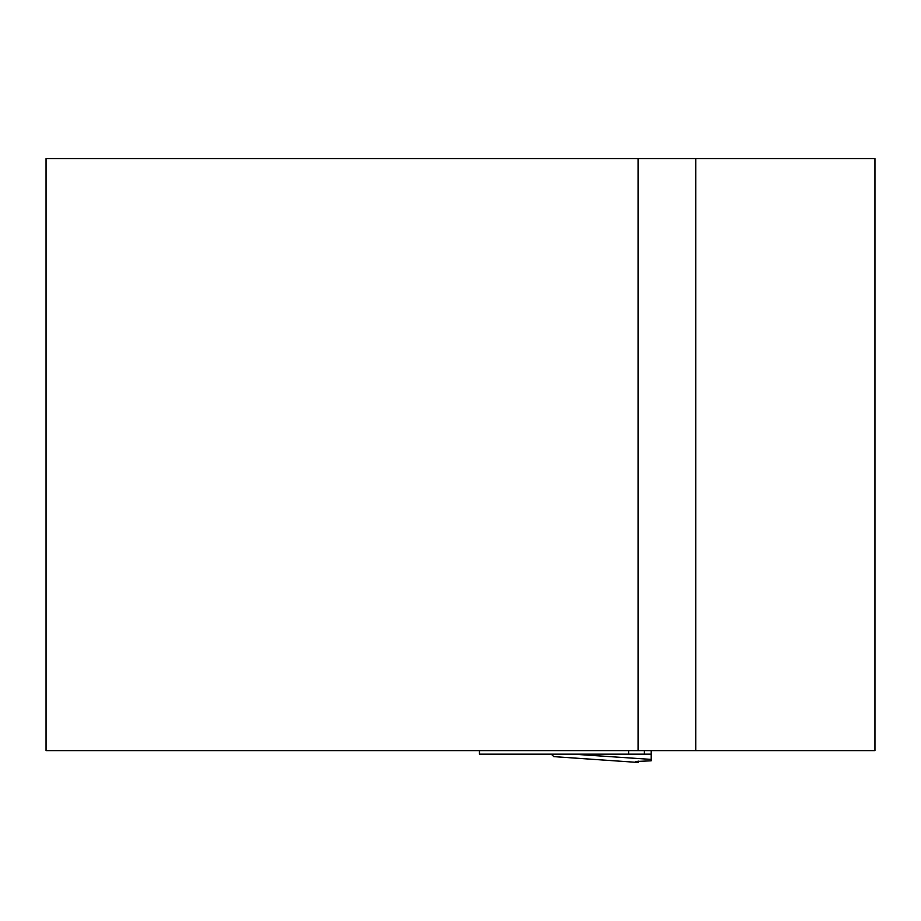 <?xml version="1.0" encoding="UTF-8"?>
<svg xmlns="http://www.w3.org/2000/svg" width="921" height="921" viewBox="0 0 921 921"><rect width="100%" height="100%" fill="white"/><g stroke="black" fill="none" stroke-linecap="round" stroke-linejoin="round"><path stroke-width="1.38" d="M46.05 158.55L46.05 750.615L638.126 750.615L638.126 158.55L46.05 158.55M638.126 158.55L874.95 158.55L874.95 750.615L638.126 750.615M628.652 750.615L628.652 754.172L479.45 754.172L479.45 750.615M573.276 754.172L651.147 759.399L651.147 760.815L635.755 761.494L638.126 762.45L553.786 756.636L551.322 754.172M628.652 754.172L651.147 754.172L651.147 759.399M638.126 762.289L638.126 761.022L638.126 762.289M651.147 754.172L651.147 750.615M553.774 756.625L638.126 762.45M695.758 158.55L695.758 750.615M644.309 754.172L644.309 750.615"/></g></svg>
